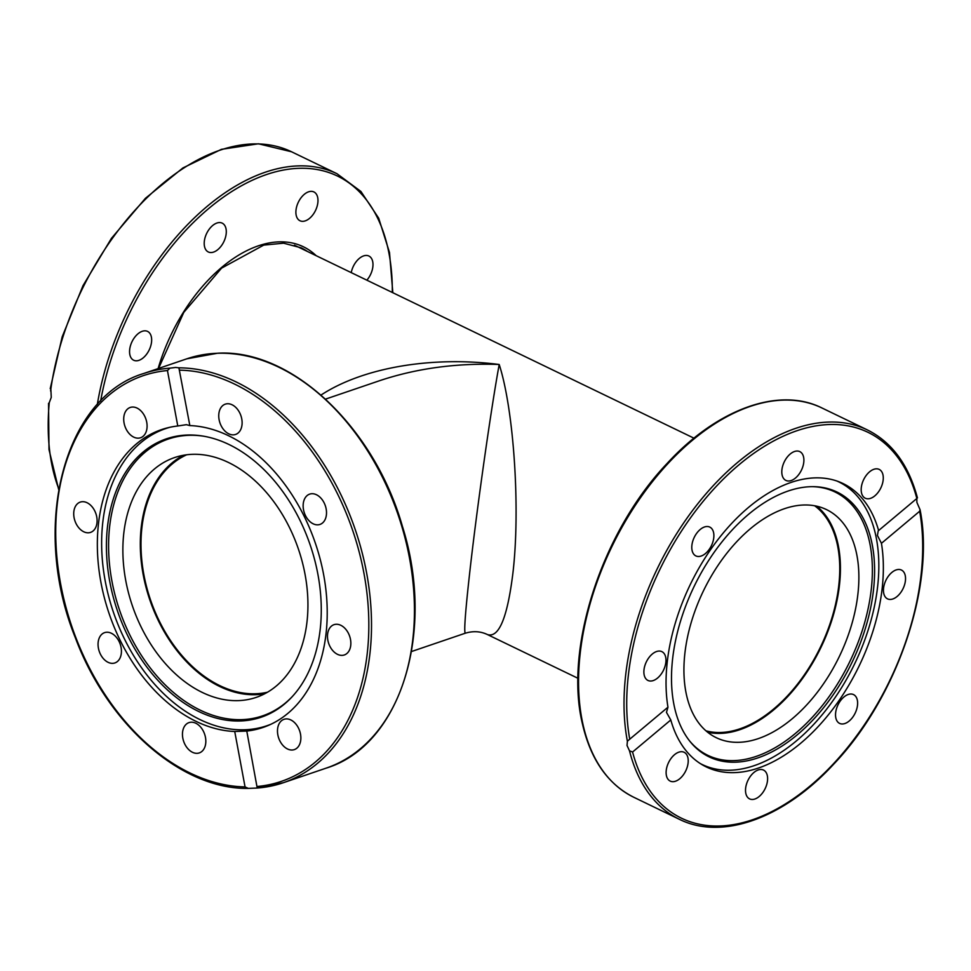 <?xml version="1.0" encoding="UTF-8"?>
<svg xmlns="http://www.w3.org/2000/svg" width="971" height="971" viewBox="0 0 971 971"><rect width="100%" height="100%" fill="white"/><g stroke="black" fill="none" stroke-linecap="round" stroke-linejoin="round"><path stroke-width="1.46" d="M577.988 678.304L487.406 634.548C498.851 638.178 507.323 617.908 512.834 573.74C520.517 510.042 514.011 410.296 499.203 364.489C431.585 355.835 362.936 367.608 321.025 395.051M814.645 505.77A125.72 74.888 -64.2 0 1 838.774 585.501A125.72 74.888 -64.2 0 1 705.941 730.811M379.163 380.838L379.358 380.778C416.45 368.373 456.394 362.936 499.203 364.489C491.108 408.39 477.186 506.437 469.988 570.183C465.364 611.317 463.81 632.327 465.327 633.201L411.522 651.529M267.511 692.202A125.72 87.074 71.2 0 1 176.321 648.664A125.72 87.074 71.2 0 1 141.912 527.617A125.72 87.074 71.2 0 1 186.65 454.78M50.795 387.83L51.257 397.382L49.036 403.293M138.95 360.338A15.997 9.528 -64.2 0 1 133.646 360.217A15.997 9.528 -64.2 0 1 130.502 345.591A15.997 9.528 -64.2 0 1 142.264 331.293A15.997 9.528 -64.2 0 1 147.568 331.402A15.997 9.528 -64.2 0 1 150.711 346.04A15.997 9.528 -64.2 0 1 138.95 360.338M206.362 250.457A15.997 9.528 -64.2 0 1 207.624 231.62A15.997 9.528 -64.2 0 1 222.213 223.148A15.997 9.528 -64.2 0 1 224.143 224.665A15.997 9.528 -64.2 0 1 222.881 243.503A15.997 9.528 -64.2 0 1 208.292 251.962A15.997 9.528 -64.2 0 1 206.362 250.457M296.009 210.052A15.997 9.528 -64.2 0 1 302.94 195.584A15.997 9.528 -64.2 0 1 313.888 191.93A15.997 9.528 -64.2 0 1 317.857 202.611A15.997 9.528 -64.2 0 1 310.926 217.091A15.997 9.528 -64.2 0 1 299.966 220.745A15.997 9.528 -64.2 0 1 296.009 210.052M351.247 272.633A15.997 9.528 -64.2 0 1 355.386 262.789A15.997 9.528 -64.2 0 1 368.895 256.028A15.997 9.528 -64.2 0 1 368.495 278.07A15.997 9.528 -64.2 0 1 366.868 280.17M271.249 724.111A156.95 108.703 71.2 0 1 266.904 725.738A156.95 108.703 71.2 0 1 244.753 729.767A156.95 108.703 71.2 0 1 105.22 581.022A156.95 108.703 71.2 0 1 165.701 428.587A156.95 108.703 71.2 0 1 170.131 427.228M109.772 581.617A147.046 101.846 71.2 0 1 203.121 436.113A147.046 101.846 71.2 0 1 317.918 574.383A147.046 101.846 71.2 0 1 291.955 696.947A147.046 101.846 71.2 0 1 186.954 704.958A147.046 101.846 71.2 0 1 109.772 581.617M203.922 436.246A146.22 101.263 -108.8 0 0 111.92 581.071A146.22 101.263 -108.8 0 0 188.265 703.453A146.22 101.263 -108.8 0 0 292.514 696.341M264.731 693.743A126.667 87.73 71.2 0 1 255.786 694.69A126.667 87.73 71.2 0 1 147.835 593.718A126.667 87.73 71.2 0 1 183.507 455.265M192.452 454.319A126.667 87.73 71.2 0 1 302.212 561.687A126.667 87.73 71.2 0 1 256.247 697.372A126.667 87.73 71.2 0 1 238.356 700.625A126.667 87.73 71.2 0 1 128.597 593.257A126.667 87.73 71.2 0 1 174.562 457.572A126.667 87.73 71.2 0 1 192.452 454.319M836.784 480.973A156.95 93.495 -64.2 0 1 838.713 481.859A156.95 93.495 -64.2 0 1 875.66 534.948A156.95 93.495 -64.2 0 1 796.463 740.837A156.95 93.495 -64.2 0 1 702.179 764.517A156.95 93.495 -64.2 0 1 700.285 763.558M871.63 541.782A147.046 87.596 -64.2 0 1 815.312 717.399A147.046 87.596 -64.2 0 1 690.175 741.662A147.046 87.596 -64.2 0 1 674.469 707.119A147.046 87.596 -64.2 0 1 707.422 562.415A147.046 87.596 -64.2 0 1 813.346 486.665A147.046 87.596 -64.2 0 1 871.63 541.782M689.58 740.922A146.22 87.099 115.8 0 0 813.892 715.554A146.22 87.099 115.8 0 0 869.421 541.454A146.22 87.099 115.8 0 0 812.399 486.665M816.745 506.194A126.667 75.459 -64.2 0 1 773.936 709.68A126.667 75.459 -64.2 0 1 707.58 732.195M792.397 718.601A126.667 75.459 -64.2 0 1 716.307 737.705A126.667 75.459 -64.2 0 1 686.024 645.096A126.667 75.459 -64.2 0 1 750.401 528.71A126.667 75.459 -64.2 0 1 826.491 509.593A126.667 75.459 -64.2 0 1 856.774 602.214A126.667 75.459 -64.2 0 1 792.397 718.601M336.257 624.268A15.997 11.082 71.2 0 1 350.13 637.826A15.997 11.082 71.2 0 1 344.317 654.964A15.997 11.082 71.2 0 1 342.059 655.376A15.997 11.082 71.2 0 1 328.198 641.807A15.997 11.082 71.2 0 1 334 624.669A15.997 11.082 71.2 0 1 336.257 624.268M295.123 723.189A15.997 11.082 71.2 0 1 300.852 738.53A15.997 11.082 71.2 0 1 294.322 749.612A15.997 11.082 71.2 0 1 283.216 745.74A15.997 11.082 71.2 0 1 277.488 730.398A15.997 11.082 71.2 0 1 284.005 719.317A15.997 11.082 71.2 0 1 295.123 723.189M205.464 737.365A15.997 11.082 71.2 0 1 199.298 752.913A15.997 11.082 71.2 0 1 182.815 738.154A15.997 11.082 71.2 0 1 188.981 722.618A15.997 11.082 71.2 0 1 205.464 737.365M119.797 658.508A15.997 11.082 71.2 0 1 114.894 662.938A15.997 11.082 71.2 0 1 101.154 655.534A15.997 11.082 71.2 0 1 99.685 637.073A15.997 11.082 71.2 0 1 104.577 632.643A15.997 11.082 71.2 0 1 118.316 640.047A15.997 11.082 71.2 0 1 119.797 658.508M88.312 532.8A15.997 11.082 71.2 0 1 74.439 519.242A15.997 11.082 71.2 0 1 80.253 502.104A15.997 11.082 71.2 0 1 82.511 501.691A15.997 11.082 71.2 0 1 96.372 515.249A15.997 11.082 71.2 0 1 90.57 532.387A15.997 11.082 71.2 0 1 88.312 532.8M129.434 433.879A15.997 11.082 71.2 0 1 123.718 418.537A15.997 11.082 71.2 0 1 130.235 407.456A15.997 11.082 71.2 0 1 141.353 411.328A15.997 11.082 71.2 0 1 147.082 426.67A15.997 11.082 71.2 0 1 140.552 437.751A15.997 11.082 71.2 0 1 129.434 433.879M219.106 419.69A15.997 11.082 71.2 0 1 225.272 404.154A15.997 11.082 71.2 0 1 241.755 418.902A15.997 11.082 71.2 0 1 235.577 434.45A15.997 11.082 71.2 0 1 219.106 419.69M304.773 498.548A15.997 11.082 71.2 0 1 309.664 494.13A15.997 11.082 71.2 0 1 323.404 501.522A15.997 11.082 71.2 0 1 324.884 519.995A15.997 11.082 71.2 0 1 319.981 524.425A15.997 11.082 71.2 0 1 306.241 517.021A15.997 11.082 71.2 0 1 304.773 498.548M257.376 788.027A216.193 149.728 -108.8 0 0 283.289 782.735A216.193 149.728 -108.8 0 0 362.523 554.198A216.193 149.728 -108.8 0 0 178.895 367.827L189.843 425.577L186.371 424.679L177.778 425.99L167.449 370.558L169.949 368.143L175.702 367.451L178.895 367.827L179.271 368.725M257.218 788.039L247.496 788.403C181.031 789.12 107.623 724.572 75.325 637.692C30.392 526.998 63.54 397.418 143.878 373.447L186.808 358.821A216.193 149.728 71.2 0 1 217.322 353.274A216.193 149.728 71.2 0 1 404.664 536.538A216.193 149.728 71.2 0 1 326.207 768.122L283.289 782.735L257.218 788.039L246.78 731.066L234.727 731.491A157.338 108.97 71.2 0 1 103.424 594.021A157.338 108.97 71.2 0 1 161.562 429.595A157.338 108.97 71.2 0 1 177.778 425.99M246.792 730.981L246.78 731.066A157.338 108.97 71.2 0 0 263.007 727.461A157.338 108.97 71.2 0 0 321.146 563.046A157.338 108.97 71.2 0 0 189.843 425.577M248.273 788.355L245.056 786.923L234.727 731.491M767.284 775.489A15.997 9.528 -64.2 0 1 762.49 792.991A15.997 9.528 -64.2 0 1 749.6 798.89A15.997 9.528 -64.2 0 1 745.837 793.477A15.997 9.528 -64.2 0 1 750.632 775.975A15.997 9.528 -64.2 0 1 763.522 770.076A15.997 9.528 -64.2 0 1 767.284 775.489M686.631 768.814A15.997 9.528 -64.2 0 1 670.208 781.097A15.997 9.528 -64.2 0 1 667.708 764.565A15.997 9.528 -64.2 0 1 684.13 752.282A15.997 9.528 -64.2 0 1 686.631 768.814M657.573 678.037A15.997 9.528 -64.2 0 1 647.96 680.453A15.997 9.528 -64.2 0 1 644.137 668.752A15.997 9.528 -64.2 0 1 652.269 654.053A15.997 9.528 -64.2 0 1 661.882 651.638A15.997 9.528 -64.2 0 1 665.705 663.339A15.997 9.528 -64.2 0 1 657.573 678.037M697.117 556.347A15.997 9.528 -64.2 0 1 695.867 555.91A15.997 9.528 -64.2 0 1 693.792 538.359A15.997 9.528 -64.2 0 1 708.539 526.658A15.997 9.528 -64.2 0 1 709.789 527.095A15.997 9.528 -64.2 0 1 711.877 544.646A15.997 9.528 -64.2 0 1 697.117 556.347M782.116 475.013A15.997 9.528 -64.2 0 1 786.923 457.511A15.997 9.528 -64.2 0 1 799.801 451.612A15.997 9.528 -64.2 0 1 803.575 457.025A15.997 9.528 -64.2 0 1 798.769 474.528A15.997 9.528 -64.2 0 1 785.891 480.427A15.997 9.528 -64.2 0 1 782.116 475.013M862.77 481.689A15.997 9.528 -64.2 0 1 879.192 469.406A15.997 9.528 -64.2 0 1 881.692 485.925A15.997 9.528 -64.2 0 1 865.27 498.22A15.997 9.528 -64.2 0 1 862.77 481.689M891.839 572.453A15.997 9.528 -64.2 0 1 901.452 570.05A15.997 9.528 -64.2 0 1 905.275 581.738A15.997 9.528 -64.2 0 1 897.143 596.449A15.997 9.528 -64.2 0 1 887.53 598.864A15.997 9.528 -64.2 0 1 883.707 587.164A15.997 9.528 -64.2 0 1 891.839 572.453M852.283 694.156A15.997 9.528 -64.2 0 1 853.533 694.593A15.997 9.528 -64.2 0 1 855.621 712.131A15.997 9.528 -64.2 0 1 840.862 723.832A15.997 9.528 -64.2 0 1 839.612 723.407A15.997 9.528 -64.2 0 1 837.536 705.856A15.997 9.528 -64.2 0 1 852.283 694.156M916.879 502.371L920.059 509.702L919.658 511.256L881.437 543.311A157.338 93.726 -64.2 0 1 830.46 712.192A157.338 93.726 -64.2 0 1 706.269 766.92A157.338 93.726 -64.2 0 1 670.791 719.96L632.57 752.015L629.499 750.814L627.011 745.461L627.4 741.334L628.286 740.4L667.963 707.191A157.338 93.726 -64.2 0 1 718.953 538.298A157.338 93.726 -64.2 0 1 843.131 483.582A157.338 93.726 -64.2 0 1 878.609 530.542L916.842 498.487L916.879 502.371M667.963 707.191L666.47 712.374L670.791 719.96M881.437 543.311L877.42 535.47L878.221 530.809M58.77 488.862A216.193 128.791 -64.2 0 1 49.278 402.419M100.62 401.096A214.288 127.65 -64.2 0 1 262.825 175.86A214.288 127.65 -64.2 0 1 392.308 292.465M392.83 292.72L389.505 252.545L378.702 218.208L360.909 191.457L336.986 173.724A216.193 128.791 115.8 0 0 97.294 404.628M158.576 368.434L183.798 312.359L221.558 268.142L263.736 245.105L283.593 243.187L301.192 247.823A133.901 79.768 -64.2 0 1 307.576 251.538M316.17 255.689A135.806 80.909 115.8 0 0 158.115 368.592M50.589 390.961A216.193 128.791 -64.2 0 1 291.531 151.767L336.986 173.724M179.514 370.145A214.288 148.417 71.2 0 1 363.943 573.266A214.288 148.417 71.2 0 1 257.121 786.498M245.056 786.923A214.288 148.417 71.2 0 1 60.615 583.802A214.288 148.417 71.2 0 1 167.449 370.558M169.949 368.143A216.193 149.728 -108.8 0 0 143.878 373.447M582.928 724.172A216.193 128.791 -64.2 0 1 647.815 487.624A216.193 128.791 -64.2 0 1 821.903 407.954C778.997 386.397 716.865 409.07 667.004 463.568C601.996 531.805 564.09 647.936 582.345 723.504C590.611 759.589 607.773 784.192 633.832 797.288A216.193 128.791 -64.2 0 1 582.928 724.172M629.499 750.814A216.193 128.791 115.8 0 0 679.287 819.257L633.832 797.288M919.658 511.256A214.288 127.65 -64.2 0 1 810.227 785.879A214.288 127.65 -64.2 0 1 632.57 752.015M629.742 739.247A214.288 127.65 -64.2 0 1 739.186 464.624A214.288 127.65 -64.2 0 1 916.842 498.487M917.449 497.905C908.613 464.854 891.912 442.193 867.358 429.91A216.193 128.791 115.8 0 0 695.115 507.153A216.193 128.791 115.8 0 0 627.4 741.334M487.406 634.548C480.584 631.284 473.217 630.834 465.327 633.201M379.358 380.778L325.552 399.105M294.407 245.178L693.974 438.176M58.661 489.457L48.999 449.573L48.55 403.353M50.225 388.667L62.18 336.816L83.033 285.595L111.41 238.381L145.456 198.278L182.924 167.934L221.412 149.34L258.432 143.793L291.531 151.767M270.059 724.657L266.904 725.738M168.857 427.519L165.701 428.587M700.564 763.74L702.179 764.517M837.099 481.082L838.713 481.859M186.808 358.821L217.601 353.226C291.13 348.698 374.163 426.827 402.382 526.246C435.894 632.048 400.598 745.449 326.207 768.122M867.358 429.91L821.903 407.954M920.059 509.702C935.376 585.61 897.034 698.113 833.409 764.48C783.682 818.395 721.975 840.68 679.287 819.257"/></g></svg>
